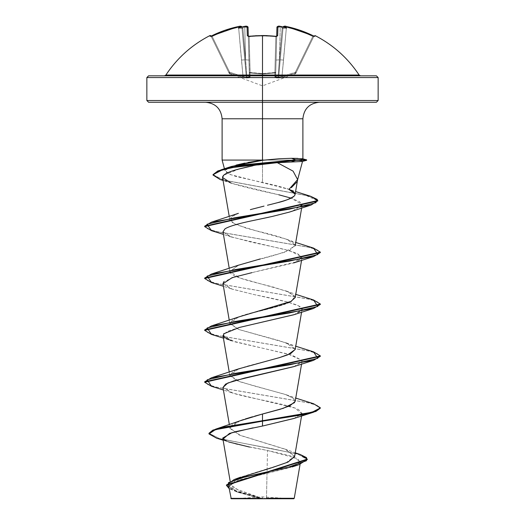 <?xml version="1.0" encoding="UTF-8"?>
<svg xmlns="http://www.w3.org/2000/svg" width="525" height="525" viewBox="0 0 525 525"><rect width="100%" height="100%" fill="white"/><g stroke="black" fill="none" stroke-linecap="round" stroke-linejoin="round"><path stroke-width="0.39" stroke-dasharray="2.62 1.97" d="M275.894 36.33L275.828 36.717L276.695 36.501L275.763 72.168A0.866 0.381 1.5 0 1 274.969 72.529A0.866 0.381 1.5 0 1 274.89 72.529L275.828 36.717L274.89 72.529A0.866 0.381 1.5 0 0 275.763 72.168L276.695 36.501A0.866 0.781 -178.5 0 1 276.721 36.337L275.645 76.591L276.931 27.352L275.645 76.591L275.763 72.168L274.995 72.962L274.969 72.529L275.763 72.168L276.695 36.501L275.828 36.717A114.758 103.143 0 0 0 249.172 36.717L250.11 72.529L262.5 73.526L274.89 72.529L275.828 36.717A114.758 103.143 180 0 0 262.5 36.022A114.758 103.143 -0 0 1 275.828 36.717L274.89 72.529L262.5 73.526L250.11 72.529L250.005 72.962L249.172 36.717A114.758 103.143 -0 0 1 262.5 36.022L262.5 35.536L262.5 36.022A114.758 103.143 180 0 0 249.172 36.717L249.106 36.33M211.011 36.022L211.352 36.717A0.866 0.86 -26 0 0 210.184 36.33L209.836 35.628L210.184 36.33L210.696 36.238L224.838 30.325L238.422 26.532L240.89 26.598A86.448 40.93 -143.3 0 0 238.37 28.094A86.448 45.458 146.2 0 1 243.397 26.598A115.041 114.607 180 0 1 244.63 26.401L247.085 26.532L247.327 35.752L249.067 36.33A115.625 103.924 180 0 1 262.5 35.628A115.625 103.924 180 0 1 275.933 36.33L277.673 35.752L277.915 26.532L280.37 26.401A115.041 114.607 180 0 1 281.603 26.598A86.448 45.458 -146.2 0 1 286.63 28.094A86.448 40.93 143.3 0 0 284.11 26.598L286.578 26.532L300.162 30.325L314.304 36.238L314.816 36.33L315.164 35.628L314.816 36.33A0.866 0.86 26 0 0 313.648 36.717L296.179 72.529L295.68 72.962L296.179 72.529L295.404 72.168L295.68 72.962L296.179 72.529L313.648 36.717L312.802 36.501L295.404 72.168L281.964 76.591L286.394 27.352A114.109 114.069 -0 0 1 312.802 36.501A114.109 114.069 0 0 0 286.394 27.352L281.964 76.591L295.404 72.168L312.802 36.501L295.404 72.168L296.179 72.529L295.693 73.526L313.648 36.717L296.179 72.529L295.404 72.168L312.802 36.501L313.648 36.717L312.802 36.501A114.109 114.069 180 0 0 286.394 27.352L283.539 60.053L280.245 59.85L283.106 27.162L280.245 59.85L283.106 27.162L280.245 59.85L283.047 27.779L282.745 28.383L282.188 27.779L279.379 59.85L280.238 27.162A114.181 113.748 0 0 1 281.649 27.392L282.188 27.779L281.649 27.392A114.181 113.748 -0 0 0 280.238 27.162L279.379 59.85L282.188 27.779L278.092 77.123L278.703 77.123L280.245 59.85L278.703 77.123L278.092 77.123L282.188 27.779L282.745 28.383L283.047 27.779L280.245 59.85L283.106 27.162L286.394 27.352L283.106 27.162L280.245 59.85L283.539 60.053L281.964 76.591L279.937 77.234L278.703 77.123L280.245 59.85L283.539 60.053L286.394 27.352L283.087 27.392L283.388 26.69L283.106 27.162A0.866 0.86 5 0 1 283.126 27.024A0.866 0.86 -175 0 0 283.106 27.162A0.866 0.86 -175 0 1 284.13 26.401L283.087 27.392L283.388 26.69L284.11 26.598A86.448 40.93 143.3 0 1 286.63 28.094L282.745 28.383L286.63 28.094L282.745 28.383L283.087 27.392L282.745 28.383L282.188 27.779L282.745 28.383L286.63 28.094A86.448 45.458 -146.2 0 0 281.603 26.598A115.041 114.607 -0 0 0 280.37 26.401L277.915 26.532L277.673 35.752L275.933 36.33A115.625 103.924 0 0 0 262.5 35.628L262.5 75.042L262.5 35.628A115.625 103.924 0 0 0 249.067 36.33L247.327 35.752L247.085 26.532L244.63 26.401A115.041 114.607 0 0 0 243.397 26.598L244.066 26.69L243.397 26.598L244.066 26.69L243.351 27.392A114.181 113.748 0 0 1 244.762 27.162L245.621 59.85L242.812 27.779L243.351 27.392L242.812 27.779L245.621 59.85L244.762 27.162A114.181 113.748 0 0 0 243.351 27.392L244.066 26.69L243.397 26.598L243.843 26.519M262.5 73.959L250.005 72.962L249.854 77.752L246.35 78.015L242.786 77.385L229.32 72.962L229.786 73.959L229.32 72.962L242.786 77.385L246.35 78.015L249.854 77.752L250.005 72.962L262.5 73.959L262.5 85.864L262.5 73.959L274.995 72.962L274.936 77.385L276.8 78.015L280.868 77.752L295.68 72.962L295.214 73.959L295.68 72.962L282.214 77.385L278.65 78.015L275.146 77.752L274.995 72.962L262.5 73.959L262.5 85.864L262.5 73.959L274.995 72.962L274.89 72.529C266.628 73.795 258.372 73.795 250.11 72.529L249.172 36.717L248.305 36.501L249.355 76.591L248.069 27.352L249.237 72.168A0.866 0.381 -1.5 0 0 250.11 72.529A0.866 0.381 -1.5 0 1 250.031 72.529A0.866 0.381 -1.5 0 1 249.237 72.168L248.305 36.501L249.172 36.717L250.11 72.529L249.237 72.168A0.866 0.82 -1.5 0 0 250.005 72.962L250.11 72.529L250.005 72.962L262.5 73.959L250.005 72.962A0.866 0.82 178.5 0 1 249.237 72.168L249.211 76.978L246.297 77.123L241.894 27.162L244.755 59.85L241.894 27.162L244.755 59.85L241.953 27.779L242.255 28.383L242.812 27.779L246.907 77.123L242.812 27.779L242.255 28.383L241.953 27.779L246.297 77.123L246.907 77.123L245.621 59.85L244.762 27.162L247.098 27.051L244.762 27.162L245.621 59.85L248.922 60.053L245.621 59.85L248.922 60.053L249.355 76.591L248.069 27.352L248.922 60.053L245.621 59.85L246.907 77.123L248.732 77.234L249.355 76.591A0.866 0.827 -1.5 0 0 250.064 77.385L250.005 72.962L250.064 77.385A0.866 0.827 178.5 0 1 249.355 76.591L246.907 77.123L246.921 77.844L250.064 77.385L246.921 77.844L246.907 77.123L244.086 76.978L229.596 72.168L212.198 36.501A114.109 114.069 -0 0 1 238.606 27.352L243.036 76.591L238.606 27.352A114.109 114.069 0 0 0 212.198 36.501L229.596 72.168L243.036 76.591L238.606 27.352L241.894 27.162L244.755 59.85L241.461 60.053L244.755 59.85L246.297 77.123L241.894 27.162L238.606 27.352L241.461 60.053L244.755 59.85L241.461 60.053L243.036 76.591L246.297 77.123L246.921 77.844A0.866 0.827 -128.9 0 1 246.297 77.123L243.036 76.591L242.786 77.385L246.921 77.844L242.786 77.385L243.036 76.591L229.596 72.168L228.821 72.529L229.307 73.526L211.352 36.717L212.198 36.501L229.596 72.168L212.198 36.501L211.352 36.717L228.821 72.529L229.596 72.168L229.32 72.962L242.786 77.385L229.32 72.962L229.596 72.168L228.821 72.529L229.32 72.962C229.937 74.281 229.937 74.281 229.32 72.962C229.937 74.281 229.937 74.281 229.32 72.962A0.866 0.853 154 0 1 228.821 72.529C229.438 73.795 229.438 73.795 228.821 72.529C229.438 73.795 229.438 73.795 228.821 72.529A0.866 0.853 154 0 0 229.32 72.962L228.821 72.529L229.596 72.168L229.32 72.962L229.596 72.168L243.036 76.591L242.786 77.385L243.036 76.591L246.297 77.123A0.866 0.827 -128.9 0 0 246.921 77.844L246.297 77.123L246.907 77.123L246.921 77.844L246.907 77.123L249.355 76.591A0.866 0.827 178.5 0 0 250.064 77.385A0.866 0.827 -1.5 0 1 249.355 76.591L249.237 72.168A0.866 0.82 178.5 0 0 250.005 72.962A0.866 0.82 -1.5 0 1 249.237 72.168L250.005 72.962L250.11 72.529C258.372 73.795 266.628 73.795 274.89 72.529L274.995 72.962A0.866 0.82 1.5 0 0 275.763 72.168L274.89 72.529L274.936 77.385A0.866 0.827 1.5 0 0 275.645 76.591L276.931 27.352L280.238 27.162L279.379 59.85L276.078 60.053L279.379 59.85L278.092 77.123L276.268 77.234L275.645 76.591L276.268 77.234L278.092 77.123L279.379 59.85L280.238 27.162L276.931 27.352L276.078 60.053L279.379 59.85L276.078 60.053L275.763 72.168A0.866 0.82 -178.5 0 1 274.995 72.962A0.866 0.82 -178.5 0 0 275.763 72.168L275.645 76.591A0.866 0.827 -178.5 0 1 274.936 77.385L278.079 77.844L278.092 77.123L275.645 76.591L278.092 77.123L278.079 77.844A0.866 0.827 -51.1 0 0 278.703 77.123L281.964 76.591L283.539 60.053L280.245 59.85L278.703 77.123L278.092 77.123L278.703 77.123A0.866 0.827 128.9 0 1 278.079 77.844L282.214 77.385L281.964 76.591L278.703 77.123L281.964 76.591L282.214 77.385L295.68 72.962L295.404 72.168L281.964 76.591L295.404 72.168L296.179 72.529A0.866 0.86 161.2 0 1 295.68 72.962A0.866 0.853 26 0 0 296.179 72.529C295.562 73.795 295.562 73.795 296.179 72.529C295.562 73.795 295.562 73.795 296.179 72.529A0.866 0.853 -154 0 1 295.68 72.962C295.063 74.281 295.063 74.281 295.68 72.962C295.063 74.281 295.063 74.281 295.68 72.962A0.866 0.853 -154 0 0 296.179 72.529A0.866 0.86 -18.8 0 1 295.68 72.962L295.404 72.168L295.68 72.962L282.214 77.385L281.964 76.591L282.214 77.385L278.079 77.844A0.866 0.827 128.9 0 0 278.703 77.123A0.866 0.827 -51.1 0 1 278.079 77.844L278.092 77.123L278.079 77.844L274.936 77.385A0.866 0.827 -178.5 0 0 275.645 76.591A0.866 0.827 1.5 0 1 274.936 77.385L274.995 72.962L262.5 73.959M359.12 75.042L165.88 75.042L359.12 75.042M262.5 75.823L376.412 75.823L262.5 75.823M378.144 77.556L262.5 77.556L378.144 77.556M262.5 498.75L262.5 496.899L262.5 498.75L291.69 498.75L231.217 498.75L262.5 498.75L233.31 498.75L262.5 498.75L262.5 496.899L262.5 498.75L291.69 498.75L233.31 498.75L293.783 498.75L262.5 498.75M266.483 498.251L294.249 498.284L262.5 498.468L266.483 498.251L267.113 469.055L266.483 498.251M376.412 102.257L205.59 102.257L319.41 102.257L262.5 102.257L262.5 118.775L262.5 102.257L148.588 102.257L376.412 102.257M262.5 100.518L378.144 100.518L262.5 100.518M222.108 118.775L302.892 118.775L262.5 118.775L262.5 160.079L297.859 160.079L262.5 160.079L262.5 182.477L262.5 118.775L222.108 118.775M231.532 166.445L225.041 170.454L229.832 174.464L288.967 189.348L277.633 185.87L235.876 176.446L227.765 173.532L225.015 170.664L227.968 167.862L236.079 165.106M301.908 160.939L297.655 160.296L306.639 160.296L297.655 160.296L301.908 160.939L302.197 161.483M224.438 168.761L225.015 170.664M244.742 163.098L247.833 162.481M222.108 160.079L262.5 160.079L222.108 160.079M302.538 158.76L302.19 159.265L297.859 159.862L302.328 159.232M146.856 77.556L262.5 77.556L146.856 77.556M226.472 485.146L237.864 491.8L262.5 498.468L240.555 491.663L230.79 484.844L237.464 478.472M294.597 456.658L286.263 449.61L240.601 435.52L230.016 428.472L232.221 424.705L239.702 420.938M239.912 420.853L240.68 420.564M243.488 419.573L245.326 418.963M252.466 416.791L254.828 416.115M295.181 401.376L293.081 398.029L284.996 394.314L253.706 385.809L236.88 380.632L229.819 375.447L233.737 370.991L245.831 366.535L279.451 357.623M295.181 349.506L292.222 345.588L280.33 340.942L238.639 329.431L229.819 323.571L232.956 319.548L241.717 315.932M243.068 315.499L245.392 314.79M247.702 314.121L249.782 313.543M252.656 312.769L254.415 312.309M257.887 311.41L259.422 311.023M263.051 310.104L264.436 309.757M268.006 308.844L269.542 308.451M273.013 307.545L274.673 307.099M277.567 306.292L279.32 305.786M281.853 305.018L283.697 304.428M285.607 303.765L287.549 303.043M288.789 302.538L290.535 301.744M295.181 297.629L289.649 292.386L273.538 287.149C255.727 282.457 233.868 277.758 230.495 273.059L229.819 271.694L238.107 265.315M260.144 258.963L284.255 252.368L295.181 245.759L295.142 244.873C295.962 242.648 286.762 237.95 255.997 230.777L235.981 224.628L229.819 219.824L231.623 216.687L238.291 213.373M250.359 209.632L264.022 206.108M267.474 205.236L270.9 204.389M294.197 196.042L295.096 194.138M276.183 162.757L265.053 163.905M262.762 164.2L252.853 165.795M239.505 168.873L223.637 175.219M222.561 177.496C220.493 181.696 245.201 187.458 278.821 194.788L231.637 183.31M293.062 210.912L302.144 204.514L291.067 198.115L299.572 201.646L302.144 205.17L292.359 211.148M290.023 211.903L289.229 212.139M272.081 216.497L268.944 217.199M222.974 231.82L229.477 236.335L251.482 242.163L284.261 249.303L297.281 253.365L302.026 257.755L296.887 261.719L235.364 276.668L223.827 281.649M222.974 283.69L232.142 289.137L254.048 294.584L287.844 302.111L298.613 305.872L302.026 309.632L294.144 314.646M239.393 327.456L226.984 331.505L222.974 335.56L234.531 341.749L288.389 354.126L301.816 360.321L302.026 361.502L294.125 366.529M222.974 387.443L233.054 393.179C250.569 398.652 288.448 404.132 298.613 409.612L302.026 413.378L294.236 418.366M235.043 431.767L232.175 432.554M222.757 438.053L226.656 441.158L236.663 444.262L267.514 450.47L267.113 469.055L267.514 450.47L291.756 456.159L300.51 461.849L288.619 468.038L237.91 480.408L228.795 486.59L238.54 492.483L260.137 498.376L230.816 498.35L262.185 498.455L237.536 491.689L229.412 488.309L226.459 484.929M249.487 447.044L267.514 450.47L298.023 458.706L300.051 462.827L292.13 466.942L240.614 479.555L228.815 485.861L237.635 492.168L260.137 498.376L236.25 491.689L229.136 488.578L259.678 498.232L262.31 498.481L233.015 487.817L231.479 482.488L240.588 477.159L285.685 463.096L294.63 456.061L284.806 449.033L239.17 434.969L229.983 427.934L239.781 420.906M300.097 454.447L219.443 438.559L208.983 433.263L219.457 438.559L300.123 454.46M216.674 438.204L272.908 448.882L297.944 454.217L307.276 459.552L297.931 454.21L272.882 448.875L216.654 438.198M262.5 426.051L253.129 427.836M223.184 438.933L223.867 439.596M226.8 441.223L228.736 441.971M238.691 213.222L231.623 216.687L231.709 222.305L245.51 227.922L286.309 239.164L295.142 244.873L290.41 249.926L275.533 254.986L238.698 265.099L229.812 271.582L240.076 278.066L286.309 291.034L294.899 296.139L291.506 301.245M238.685 316.975L229.786 323.183L239.019 329.575L286.315 342.91L295.194 349.42M238.691 368.845L229.806 375.329L240.069 381.819L286.309 394.787L293.902 398.678L294.63 402.577M313.53 403.712L216.93 387.292L207.828 384.556L204.678 381.819L207.821 384.549L216.917 387.286L313.504 403.705M313.53 351.835L216.93 335.416L207.828 332.679L204.678 329.943L207.821 332.679L216.923 335.416L313.504 351.829M313.53 299.959L216.93 283.539L207.828 280.803L204.678 278.066L207.828 280.803L216.923 283.539L313.504 299.952M313.53 248.089L216.937 231.669L207.828 228.933L204.678 226.196M310.459 196.212L224.037 180.187L213.045 174.845M211.47 386.288L308.07 402.708L317.172 405.444L320.322 408.181L317.179 405.451L308.083 402.714L211.496 386.295M211.47 334.418L308.07 350.838L317.172 353.574L320.322 356.311L317.179 353.574L308.083 350.838L211.496 334.425M211.47 282.542L308.07 298.961L317.172 301.698L320.322 304.434L317.179 301.698L308.083 298.961L211.496 282.548M211.47 230.665L308.07 247.085L317.172 249.821L320.322 252.558L317.179 249.828L308.083 247.091L211.496 230.672M317.783 200.963L314.902 198.279L306.646 195.595L220.119 179.498L305.99 195.431L317.763 200.747M213.025 174.628L223.414 180.023L310.433 196.206M204.678 226.19L207.828 228.926L216.923 231.663L313.504 248.082M293.698 418.543L301.868 413.877L295.037 408.089L233.054 393.179L231.302 392.608L222.981 387.463M293.698 366.673L301.882 361.974L301.816 360.321L291.939 355.169L231.308 340.738L223.42 338.133M293.698 314.797L301.232 311.017C307.939 305.537 280.691 300.064 254.048 294.584L231.302 288.862L222.994 283.782M251.849 272.678L293.698 262.92L301.934 256.843L289.748 250.766L231.302 236.985L222.987 231.873M224.995 228.854C229.852 226.118 239.059 223.381 252.604 220.638M248.135 166.747L257.729 164.948M306.639 159.862L297.859 159.862L306.639 159.862M302.302 158.708L297.78 158.386M248.22 36.179A0.866 0.781 -1.5 0 1 248.305 36.501L249.172 36.717L249.08 36.238L249.172 36.717A114.758 103.143 180 0 1 275.828 36.717L276.695 36.501L275.828 36.717L275.92 36.238M248.056 27.234L248.069 27.352A0.866 0.847 -1.5 0 0 247.085 26.532A0.866 0.847 178.5 0 1 248.069 27.352L244.762 27.162L244.63 26.381L244.762 27.162L248.036 27.28M274.995 72.962L274.89 72.529A0.866 0.381 -178.5 0 0 274.969 72.529L274.995 72.962M243.397 26.598A86.448 45.458 146.2 0 0 238.37 28.094L242.255 28.383L238.37 28.094L242.255 28.383L241.913 27.392L242.255 28.383L238.37 28.094A86.448 40.93 -143.3 0 1 240.89 26.598L241.612 26.69L241.913 27.392L240.87 26.401A0.866 0.86 175 0 1 241.894 27.162A0.866 0.86 -5 0 0 240.87 26.401L238.422 26.532A114.968 114.929 0 0 0 211.824 35.752L210.184 36.33A0.866 0.86 154 0 1 211.352 36.717L212.198 36.501A114.109 114.069 180 0 1 238.606 27.352L241.913 27.392L241.612 26.69L241.894 27.162A0.866 0.86 175 0 0 241.874 27.024A0.866 0.86 -5 0 1 241.894 27.162L238.606 27.352L238.422 26.526L238.606 27.352A114.109 114.069 180 0 0 212.198 36.501L211.818 35.746L212.198 36.501L211.352 36.717A0.866 0.86 154 0 0 210.643 36.238A0.866 0.86 -26 0 1 211.352 36.717L211.05 36.094M244.762 27.162A114.181 113.748 180 0 0 243.351 27.392A114.181 113.748 180 0 1 244.762 27.162L244.63 26.381L244.762 27.162M212.198 36.501L211.818 35.746L212.198 36.501M238.606 27.352L238.422 26.526L238.606 27.352M248.148 36.153L248.305 36.501A0.866 0.781 -1.5 0 0 247.327 35.752A0.866 0.781 178.5 0 1 248.305 36.501L248.148 36.153L249.08 36.238L249.172 36.717L248.305 36.501A0.866 0.781 178.5 0 0 248.279 36.337M276.695 36.501L276.852 36.153L276.695 36.501A0.866 0.781 -178.5 0 1 277.673 35.752A0.866 0.781 1.5 0 0 276.695 36.501A0.866 0.781 1.5 0 1 276.78 36.179M280.238 27.162L276.931 27.352A0.866 0.847 -178.5 0 1 277.915 26.532A0.866 0.847 1.5 0 0 276.931 27.352L280.238 27.162L280.37 26.381L280.238 27.162A114.181 113.748 180 0 1 281.649 27.392A114.181 113.748 180 0 0 280.238 27.162M281.157 26.519L282.188 27.779L280.934 26.69M314.344 36.251L313.648 36.717L314.429 36.258L313.95 36.094L313.648 36.717A0.866 0.86 -154 0 1 314.816 36.33L313.176 35.752A114.968 114.929 0 0 0 286.578 26.532L284.13 26.401A0.866 0.86 5 0 0 283.106 27.162L286.394 27.352L286.578 26.526L286.394 27.352A114.109 114.069 180 0 1 312.802 36.501L313.182 35.746L312.802 36.501L313.648 36.717A0.866 0.86 26 0 1 314.357 36.238A0.866 0.86 -154 0 0 313.648 36.717L313.989 36.022M313.182 35.746L312.802 36.501L313.182 35.746L286.578 26.526M242.255 28.383L244.066 26.69L242.255 28.383M229.307 73.526L262.5 85.864L295.693 73.526M291.69 498.75L262.5 496.899L233.31 498.75M230.79 484.844L230.167 481.215M301.58 415.951L302.026 413.378M230.016 428.472L229.366 424.666M301.58 364.074L302.026 361.502M229.819 375.447L229.254 372.146M301.58 312.198L302.026 309.632M229.819 323.571L229.254 320.27M301.58 260.321L302.026 257.755M229.819 271.694L229.254 268.393M301.652 208.031L302.144 205.17M229.819 219.824L229.254 216.523M300.51 461.849L300.083 464.336M284.806 449.033L295.253 452.819M208.983 433.263L208.983 433.689M237.635 492.168L236.25 491.689M223.132 440.199L229.911 442.372M287.031 188.606L295.582 191.533M286.309 239.164L295.746 242.458M286.309 291.034L295.746 294.335M286.315 342.91L295.746 346.205M286.309 394.787L295.746 398.081M320.322 408.188L320.322 407.754M204.678 382.246L204.678 381.813M320.322 356.311L320.322 355.878M204.678 330.376L204.678 329.943M320.322 304.434L320.322 304.001M320.322 252.564L320.322 252.131M231.302 392.608L223.42 390.009M231.302 288.862L223.42 286.263M231.302 236.985L223.42 234.386M231.21 183.166L223.066 180.442M210.571 36.258L211.352 36.717L210.571 36.258L211.818 35.746L239.321 26.362M240.188 26.263L239.466 26.342M243.666 26.539L244.63 26.381M246.468 26.25L244.689 26.375M249.336 36.212L252.42 35.93M252.669 35.91L255.668 35.713M256.239 35.687L263.425 35.536M267.173 35.621L274.542 36.1M274.68 36.113L275.776 36.225M284.812 26.263L283.592 26.421L283.126 27.024M276.931 27.352L277.351 26.572L278.519 26.257M281.334 26.539L280.37 26.381"/><path stroke-width="0.79" d="M249.106 36.33L249.067 36.33A115.625 103.924 -0 0 1 262.5 35.628L262.5 75.042L359.12 75.042C347.904 58.131 333.25 44.992 315.164 35.628L314.816 36.33L314.304 36.238L300.162 30.325L286.578 26.532L284.11 26.598A86.448 40.93 143.3 0 1 286.63 28.094A86.448 45.458 -146.2 0 0 281.603 26.598A115.041 114.607 180 0 0 280.37 26.401L277.915 26.532L277.673 35.752L275.933 36.33A115.625 103.924 180 0 0 262.5 35.628A115.625 103.924 180 0 0 249.067 36.33L247.327 35.752L247.085 26.532L244.63 26.401A115.041 114.607 180 0 0 243.397 26.598A86.448 45.458 146.2 0 0 238.37 28.094A86.448 40.93 -143.3 0 1 240.89 26.598L238.422 26.532L224.838 30.325L210.696 36.238L210.184 36.33L209.836 35.628A0.866 0.866 0 0 1 211.011 36.022A0.866 0.866 0 0 0 209.836 35.628L210.184 36.33L211.824 35.752A114.968 114.929 -0 0 1 238.422 26.532L240.87 26.401A0.866 0.86 -5 0 1 241.874 27.024A0.866 0.86 175 0 0 240.87 26.401L241.861 27.116M209.836 35.628C191.75 44.992 177.096 58.131 165.88 75.042L262.5 75.042L262.5 77.556L378.144 77.556L262.5 77.556L262.5 102.257L376.412 102.257L262.5 102.257L262.5 118.775L222.108 118.775C221.091 108.78 215.585 103.274 205.59 102.257M376.412 102.257L378.144 100.518L262.5 100.518L378.144 100.518L378.144 77.556L376.412 75.823L148.588 75.823L262.5 75.823L262.5 75.042L359.12 75.042L360.57 75.823M300.083 464.336L294.249 498.284L293.783 498.75L262.5 498.75L262.5 498.317L262.5 498.75L293.783 498.75M266.483 498.251L294.112 498.284L266.483 498.251M295.096 194.138L288.967 189.348L297.629 179.596L293.081 171.13L277.305 162.671L302.197 161.483L276.183 162.757M296.671 182.149L291.336 187.668M236.079 165.106L244.742 163.098M247.833 162.481L262.5 160.079L222.108 160.079L264.541 160.079L279.188 158.753L291.533 158.307L302.538 158.76L302.19 159.265M148.588 102.257L262.5 102.257L262.5 77.556L146.856 77.556L146.856 100.518L262.5 100.518L146.856 100.518L148.588 102.257L262.5 102.257L262.5 118.775L302.892 118.775L262.5 118.775L262.5 160.079L262.5 118.775L222.108 118.775L222.108 160.079L224.438 168.761M237.464 478.472L272.278 467.565L287.976 462.112L294.597 456.658L301.58 415.951M240.68 420.564L243.488 419.573M245.326 418.963L252.466 416.791M254.828 416.115L279.95 409.342L289.931 405.773L295.181 401.376L301.58 364.074M295.194 349.42L290.798 353.489L279.451 357.623L287.746 354.841L295.181 349.506L301.58 312.198M241.717 315.932L243.068 315.499M245.392 314.79L247.702 314.121M249.782 313.543L252.656 312.769M254.415 312.309L257.887 311.41M259.422 311.023L263.051 310.104M264.436 309.757L268.006 308.844M269.542 308.451L273.013 307.545M274.673 307.099L277.567 306.292M279.32 305.786L281.853 305.018M283.697 304.428L285.607 303.765M287.549 303.043L288.789 302.538M290.535 301.744L295.181 297.629L301.58 260.321M238.107 265.315L260.144 258.963M238.291 213.373L211.47 222.147L289.419 209.18L315.873 202.696L317.31 199.454L310.459 196.212L295.582 191.533M264.022 206.108L250.359 209.632M288.967 189.348C304.749 195.792 285.777 200.248 277.423 202.722L270.9 204.389L277.423 202.722C284.432 201.127 290.023 198.903 294.197 196.042M265.053 163.905L262.762 164.2M252.853 165.795L239.505 168.873L248.561 166.655M223.637 175.219L222.574 177.601L229.254 216.523M278.821 194.788L291.067 198.115L278.821 194.788M292.359 211.148L290.023 211.903M289.229 212.139L272.081 216.497L289.203 212.152L311.115 205.032L234.373 217.849L207.034 224.26L211.47 230.665L223.42 234.386M269.056 217.179L252.604 220.638C238.009 223.683 228.808 226.419 224.995 228.854L222.974 231.82L229.254 268.393M223.827 281.649L222.974 283.69L229.254 320.27M294.144 314.646L239.393 327.456M294.125 366.529L244.657 378.046L227.817 383.007L222.974 387.443L229.366 424.666M294.236 418.366L262.5 426.051L235.043 431.767M232.175 432.554L222.757 438.053L230.167 481.215M231.217 498.75L262.5 498.75L231.217 498.75L228.795 486.59M260.137 498.376L230.829 498.35L260.137 498.376M215.598 429.161L239.781 420.906L262.5 413.995L262.5 420.722L215.598 429.161L208.983 433.263L212.868 430.126L224.149 426.989L262.5 420.722L262.5 421.155L224.149 427.422L212.868 430.559L208.983 433.689L216.674 438.204L209.009 433.939L215.335 429.68L262.5 421.155L262.5 426.051L293.698 418.543L313.53 412.23L262.5 421.155L303.384 414.671L315.919 411.429L320.322 408.188L313.53 412.23M295.253 452.819L300.123 454.46L306.508 457.597L306.41 460.74L288.881 467.02L234.084 479.581L226.472 485.146M226.459 485.363L229.136 488.578L228.46 482.639L245.7 476.7L298.613 464.822L307.276 459.546L226.459 485.363L226.459 484.929L307.276 459.119L300.097 454.447M253.129 427.836L229.51 433.387L223.184 438.933M223.867 439.596L226.8 441.223M228.736 441.971L249.487 447.044M262.5 160.079L264.541 160.079L262.5 160.079M297.78 158.386L291.533 158.307L295.713 159.862L291.533 158.307L279.103 158.76L262.5 160.309L231.532 166.445L220.927 169.87L242.957 164.863L295.713 159.862L231.157 167.245L217.849 170.933L213.025 174.628L213.025 175.061L217.849 171.367L231.157 167.678L295.713 160.296L295.713 159.862L306.639 159.862L295.713 159.862L295.713 160.296L244.079 165.093L222.278 169.89L213.078 174.687L220.093 179.491L213.025 175.061M270.9 204.389L267.474 205.236M291.506 301.245L238.685 316.975L211.47 325.9L289.688 312.933L317.809 306.449L313.53 299.959L295.746 294.335M279.451 357.623L238.691 368.845L211.47 377.77L289.695 364.803L317.809 358.319L313.53 351.835L295.746 346.205M294.63 402.577L283.356 408.286L262.5 413.995L262.5 420.722L312.08 412.217L320.303 407.964L313.53 403.712L295.746 398.081M313.504 351.829L320.322 355.878L204.678 381.813L211.47 377.77M313.504 299.952L320.322 304.001L204.678 329.943L211.47 325.9M313.504 248.082L320.322 252.131L204.678 278.066L211.47 274.024L289.688 261.056L317.809 254.573L313.53 248.089L295.746 242.458M204.678 226.196L211.47 222.147M213.045 174.845L220.927 169.87M211.496 386.295L204.678 382.246L320.322 356.311L313.53 360.353L235.305 373.321L207.191 379.805L211.47 386.288L223.42 390.009M211.496 334.425L204.678 330.376L320.322 304.434L313.53 308.477L235.305 321.444L207.191 327.935L211.47 334.418L223.42 338.133M211.496 282.548L204.678 278.499L320.322 252.564L313.53 256.607L235.305 269.574L207.191 276.058L211.47 282.542L223.42 286.263M211.496 230.672L204.678 226.623L317.783 200.963L317.783 200.53L204.678 226.19L204.678 226.623M310.433 196.206L317.783 200.53M313.504 403.705L320.322 407.754L315.919 410.996L303.384 414.238L262.5 420.722L262.5 426.051M222.981 387.463L225.652 384.077L233.697 380.914L293.698 366.673L313.53 360.353M231.308 340.738L224.103 337.267L223.506 333.893L239.407 327.449L293.698 314.797L313.53 308.477M222.994 283.782L232.096 277.666L251.849 272.678M222.987 231.873L224.995 228.854M252.604 220.638L272.081 216.497M231.21 183.166L222.561 177.496C222.574 174.628 228.224 171.754 239.505 168.873M257.729 164.948L277.305 162.671M291.165 161.989L295.713 160.296L306.639 160.296L295.713 160.296L291.165 161.989M317.763 200.747L311.115 205.032M302.571 158.773L306.639 159.862L306.639 160.296L302.197 161.483M148.588 75.823L146.856 77.556L262.5 77.556L262.5 75.823L376.412 75.823M164.43 75.823L165.88 75.042L262.5 75.042L262.5 35.628A115.625 103.924 -0 0 1 275.933 36.33L275.894 36.33M248.069 27.352L248.299 36.205L248.069 27.352L247.091 27.051L248.069 27.352A0.866 0.847 178.5 0 0 247.085 26.532A0.866 0.847 -1.5 0 1 248.069 27.352L248.299 36.205L248.069 27.352C247.577 26.217 246.435 25.896 244.63 26.381L243.666 26.539M276.701 36.205L276.701 36.337A0.866 0.781 -178.5 0 1 277.673 35.752L277.915 26.532A0.866 0.847 -178.5 0 0 276.931 27.352L276.701 36.205L276.931 27.352A0.866 0.847 1.5 0 1 277.915 26.532L280.37 26.401A115.041 114.607 0 0 1 281.603 26.598L281.157 26.519M210.643 36.238A0.866 0.86 154 0 0 210.184 36.33A0.866 0.86 -26 0 1 210.643 36.238M243.843 26.519L243.397 26.598A115.041 114.607 0 0 1 244.63 26.401L247.085 26.532L247.327 35.752A0.866 0.781 -1.5 0 1 248.22 36.179M248.279 36.337A0.866 0.781 178.5 0 0 247.327 35.752L249.08 36.238L248.148 36.153L248.305 36.501M249.336 36.212L262.5 35.536L275.933 36.33L277.673 35.752A0.866 0.781 1.5 0 0 276.78 36.179M283.132 27.129L284.13 26.401A0.866 0.86 -175 0 0 283.126 27.024A0.866 0.86 5 0 1 284.13 26.401L286.578 26.532A114.968 114.929 -0 0 1 313.176 35.752L314.816 36.33A0.866 0.86 -154 0 0 314.357 36.238A0.866 0.86 26 0 1 314.816 36.33L315.164 35.628L313.95 36.094M243.397 26.598A86.448 45.458 146.2 0 0 238.37 28.094A86.448 40.93 -143.3 0 1 240.89 26.598L241.612 26.69L241.913 27.392M283.087 27.392L283.388 26.69L284.11 26.598A86.448 40.93 143.3 0 1 286.63 28.094A86.448 45.458 -146.2 0 0 281.603 26.598M302.564 161.287L297.498 180.193M319.41 102.257C309.415 103.274 303.909 108.78 302.892 118.775L302.892 158.957M229.254 372.146L222.974 335.56M295.181 245.759L301.652 208.031M295.07 194.526L297.629 179.596M240.588 477.159L234.084 479.581M307.276 459.119L307.276 459.552M208.983 433.263L208.983 433.689M292.13 466.942L298.613 464.822M216.654 438.198L223.132 440.199M238.698 265.099L211.47 274.024M320.322 408.188L320.322 407.754M204.678 382.246L204.678 381.813M320.322 356.311L320.322 355.878M204.678 330.376L204.678 329.943M320.322 304.434L320.322 304.001M204.678 278.499L204.678 278.066M320.322 252.564L320.322 252.131M293.698 262.92L313.53 256.607M223.066 180.442L220.093 179.491M210.656 36.251L238.422 26.526C240.398 25.948 241.552 26.165 241.894 27.162M241.874 27.024L241.027 26.289M240.949 26.276L240.188 26.263M276.695 36.501L276.852 36.153L275.92 36.238L276.852 36.153L276.695 36.501M248.056 27.234L247.341 26.408M247.314 26.394L246.579 26.257M276.931 27.352C277.502 26.158 278.644 25.837 280.37 26.381L281.334 26.539M255.668 35.713L256.239 35.687M263.425 35.536L267.173 35.621M283.106 27.162C283.808 26.066 284.963 25.856 286.578 26.526L313.182 35.746M278.519 26.257L280.37 26.381M286.578 26.526L284.812 26.263"/></g></svg>
